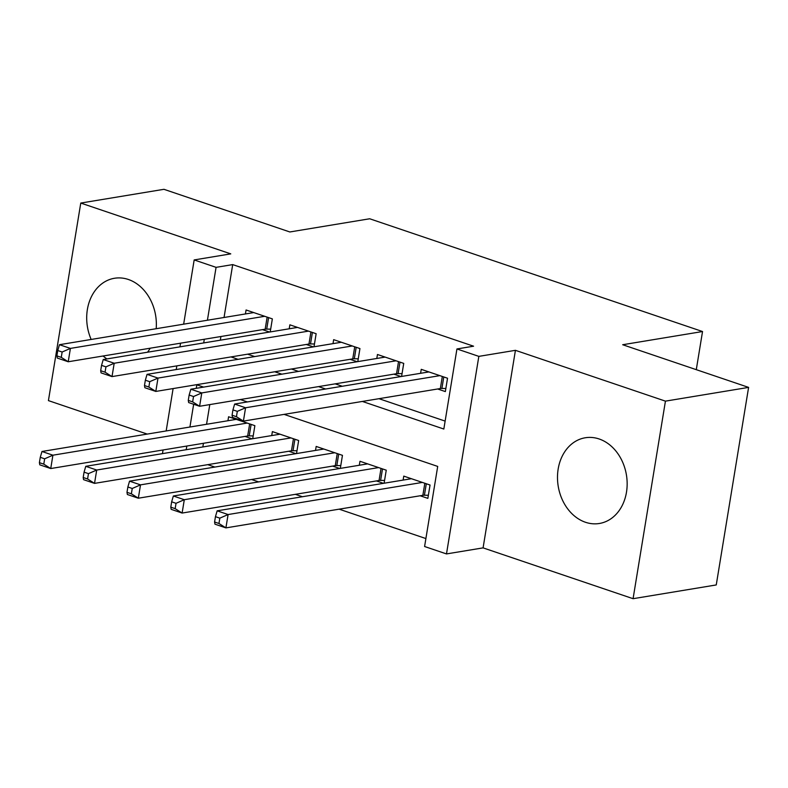 <?xml version="1.0" encoding="UTF-8"?>
<svg xmlns="http://www.w3.org/2000/svg" width="788" height="788" viewBox="0 0 788 788"><rect width="100%" height="100%" fill="white"/><g stroke="black" fill="none" stroke-linecap="round" stroke-linejoin="round"><path stroke-width="1.18" d="M147.514 352.216A43.438 34.574 -99.4 0 0 150.222 348.197M156.182 328.704A43.438 34.574 -99.4 0 0 128.346 279.474A43.438 34.574 -99.4 0 0 114.447 278.272A43.438 34.574 -99.4 0 0 91.162 339.461M585.504 522.277A43.438 34.574 -99.4 0 0 599.412 523.478A43.438 34.574 -99.4 0 0 627.159 483.655A43.438 34.574 -99.4 0 0 599.146 438.975A43.438 34.574 -99.4 0 0 585.238 437.773A43.438 34.574 -99.4 0 0 557.49 477.597A43.438 34.574 -99.4 0 0 585.504 522.277M696.287 369.661L702.532 331.531L369.69 218.768L289.846 231.968L163.943 189.307L80.77 203.058L48.423 400.609L147.218 434.08M702.532 331.531L622.687 344.73L748.6 387.391L716.253 584.942L633.079 598.693L665.436 401.141L515.431 350.325L478.838 356.373L446.491 553.925L424.594 546.508L437.704 466.417L284.104 414.38M515.431 350.325L483.083 547.877L633.079 598.693M483.083 547.877L446.491 553.925M207.766 464.654L214.848 467.057M251.559 479.498L258.641 481.892M295.352 494.332L302.434 496.736M339.145 509.166L425.894 538.559M748.6 387.391L665.436 401.141M270.215 331.935L272.353 318.884L246.073 309.979L245.423 313.949M314.008 346.769L316.146 333.718L289.866 324.823L289.216 328.793M357.801 361.603L359.939 348.562L333.659 339.658L333.009 343.627M401.594 376.447L403.732 363.396L377.462 354.492L376.812 358.461M420.191 495.77L427.854 498.371L430.041 485.024L403.771 476.119L403.121 480.089M376.398 480.936L383.48 483.33M332.605 466.092L339.687 468.496M288.812 451.258L295.894 453.661M209.785 404.589L206.554 424.269M203.442 443.289L202.841 446.963M384.111 483.231L386.248 470.18L359.968 461.276L359.318 465.255M340.317 468.397L342.455 455.346L316.175 446.441L315.525 450.411M296.524 453.553L298.662 440.512L272.382 431.607L271.732 435.577M252.731 438.719L254.869 425.668L228.589 416.763L227.939 420.743M245.019 436.424L252.101 438.817M362.362 401.437L443.831 429.036L456.941 348.956L473.578 346.198L232.706 264.601L224.048 317.485M220.926 336.506L220.325 340.18M247.609 354.176L254.691 356.58M291.402 369.011L298.485 371.414M335.195 383.854L342.278 386.248M378.989 398.689L445.131 421.097M437.685 388.986L445.348 391.587L447.535 378.23L421.255 369.336L420.605 373.305M393.882 374.152L400.974 376.546M350.089 359.308L357.171 361.712M306.296 344.474L313.378 346.878M262.502 329.64L269.585 332.034M183.653 324.163L194.173 259.932L230.766 253.874L80.77 203.058M194.173 259.932L216.07 267.349L207.411 320.243M232.706 264.601L216.07 267.349M456.941 348.956L478.838 356.373M162.456 453.642L163.057 449.968M166.169 430.947L173.104 388.573M176.226 369.552L176.827 365.878M179.94 346.858L180.541 343.184M203.599 387.105L196.833 384.81L196.261 388.317M193.651 404.254L189.928 427.027M186.805 446.047L186.204 449.712M247.393 401.939L240.31 399.536M230.973 356.925L238.055 359.328M274.766 371.769L281.858 374.162M318.559 386.603L325.651 389.006M204.299 339.264L203.698 342.928M103.08 355.989A43.438 34.574 -99.4 0 0 106.941 358.924M439.862 375.64L245.58 407.76L234.637 404.047L428.918 371.926M445.85 388.484L441.901 388.445A5.565 1.32 9.3 0 0 440.344 388.543L243.403 421.107L232.45 417.394L232.066 415.217L236.449 416.704L237.316 411.366L232.943 409.878L232.066 415.217M237.316 411.366L245.58 407.76L243.403 421.107L236.449 416.704M234.637 404.047L232.943 409.878M411.434 478.71L217.153 510.831L228.096 514.544L225.91 527.891L422.851 495.327A5.565 1.32 -170.7 0 1 424.417 495.228L428.367 495.268M218.956 523.488L225.91 527.891L214.966 524.178L214.582 522.001L218.956 523.488L219.832 518.149L215.449 516.662L214.582 522.001M219.832 518.149L228.096 514.544L422.378 482.423M215.449 516.662L217.153 510.831M396.069 360.796L201.787 392.916L190.844 389.213L385.125 357.092M402.057 373.65L398.107 373.611A5.565 1.32 9.3 0 0 396.551 373.709L199.6 406.273L188.657 402.56L188.273 400.383L192.646 401.87L193.523 396.531L189.15 395.044L188.273 400.383M193.523 396.531L201.787 392.916L199.6 406.273L192.646 401.87M190.844 389.213L189.15 395.044M352.275 345.962L157.994 378.082L147.051 374.369L341.332 342.258M358.264 358.806L354.314 358.776A5.565 1.32 9.3 0 0 352.748 358.875L155.807 391.429L144.864 387.726L144.48 385.549L148.853 387.026L149.73 381.688L145.347 380.21L144.48 385.549M149.73 381.688L157.994 378.082L155.807 391.429L148.853 387.026M147.051 374.369L145.347 380.21M308.482 331.127L114.201 363.248L103.248 359.535L297.529 327.414M314.471 343.972L310.511 343.932A5.565 1.32 9.3 0 0 308.955 344.031L112.014 376.595L101.061 372.882L100.677 370.705L105.06 372.192L105.937 366.853L101.553 365.366L100.677 370.705M105.937 366.853L114.201 363.248L112.014 376.595L105.06 372.192M103.248 359.535L101.553 365.366M264.689 316.293L70.408 348.404L59.455 344.701L253.736 312.58M270.668 329.138L266.718 329.098A5.565 1.32 9.3 0 0 265.162 329.197L68.221 361.761L57.268 358.048L56.884 355.871L61.267 357.358L62.144 352.019L57.76 350.532L56.884 355.871M62.144 352.019L70.408 348.404L68.221 361.761L61.267 357.358M59.455 344.701L57.76 350.532M367.632 463.876L173.35 495.997L184.303 499.7L182.117 513.057L379.058 480.493A5.565 1.32 -170.7 0 1 380.614 480.394L384.574 480.434M175.163 508.654L182.117 513.057L171.173 509.344L170.789 507.167L175.163 508.654L176.039 503.315L171.656 501.828L170.789 507.167M176.039 503.315L184.303 499.7L378.585 467.589M171.656 501.828L173.35 495.997M323.838 449.042L129.557 481.163L140.51 484.866L138.324 498.213L335.264 465.659A5.565 1.32 -170.7 0 1 336.821 465.56L340.771 465.59M131.369 493.81L138.324 498.213L127.37 494.509L126.986 492.333L131.369 493.81L132.246 488.471L127.863 486.994L126.986 492.333M132.246 488.471L140.51 484.866L334.792 452.745M127.863 486.994L129.557 481.163M280.045 434.198L85.764 466.319L96.717 470.032L94.53 483.379L291.471 450.815A5.565 1.32 -170.7 0 1 293.028 450.716L296.978 450.756M87.576 478.976L94.53 483.379L83.577 479.665L83.193 477.489L87.576 478.976L88.453 473.637L84.07 472.15L83.193 477.489M88.453 473.637L96.717 470.032L290.999 437.911M84.07 472.15L85.764 466.319M236.252 419.364L41.971 451.485L52.914 455.198L50.737 468.545L247.678 435.981A5.565 1.32 -170.7 0 1 249.235 435.882L253.184 435.922M43.783 464.142L50.737 468.545L39.784 464.831L39.4 462.654L43.783 464.142L44.65 458.803L40.277 457.316L39.4 462.654M44.65 458.803L52.914 455.198L247.196 423.077M40.277 457.316L41.971 451.485M443.782 376.959L441.901 388.445M442.324 376.467L440.344 388.543M422.851 495.327L424.831 483.251M424.417 495.228L426.298 483.753M399.989 362.125L398.107 373.611M398.521 361.633L396.551 373.709M356.196 347.291L354.314 358.776M354.728 346.799L352.748 358.875M312.393 332.447L310.511 343.932M310.935 331.955L308.955 344.031M268.6 317.613L266.718 329.098M267.142 317.121L265.162 329.197M379.058 480.493L381.037 468.417M380.614 480.394L382.495 468.909M335.264 465.659L337.244 453.583M336.821 465.56L338.702 454.075M291.471 450.815L293.451 438.739M293.028 450.716L294.909 439.241M247.678 435.981L249.658 423.905M249.235 435.882L251.116 424.397"/></g></svg>
